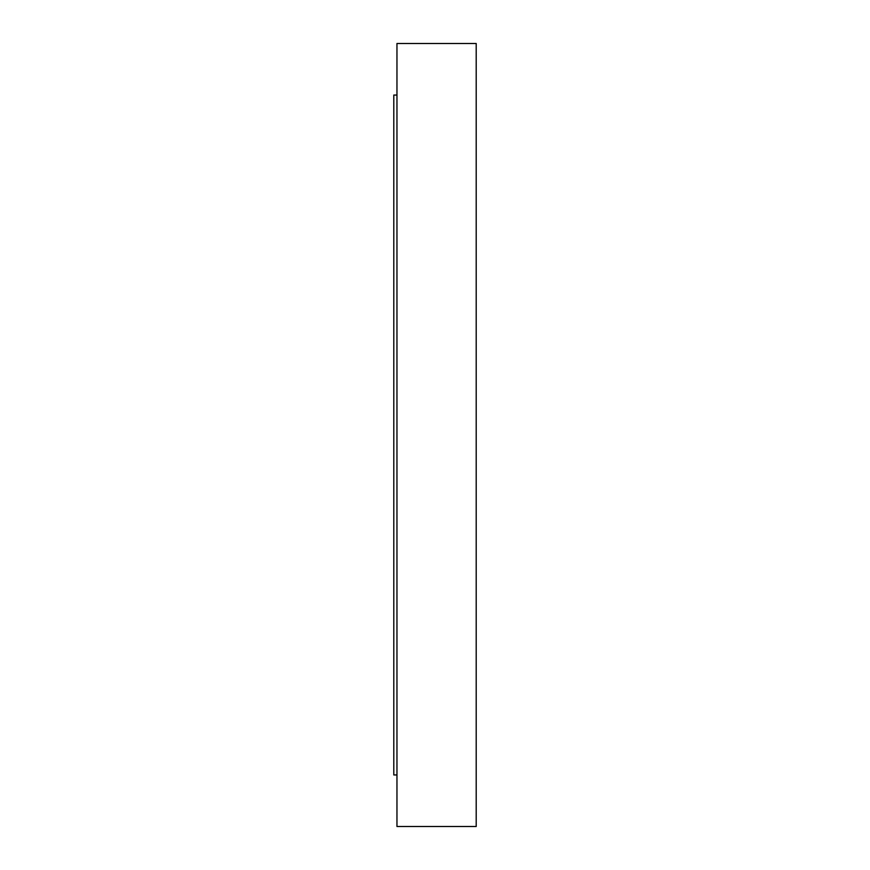<?xml version="1.0" encoding="UTF-8"?>
<svg xmlns="http://www.w3.org/2000/svg" width="870" height="870" viewBox="0 0 870 870"><rect width="100%" height="100%" fill="white"/><g stroke="black" fill="none" stroke-linecap="round" stroke-linejoin="round"><path stroke-width="1.3" d="M396.959 826.5L396.959 43.5L476.205 43.5L476.205 826.5L396.959 826.5M396.959 774.952L393.795 774.952L393.795 95.047L396.959 95.047"/></g></svg>
